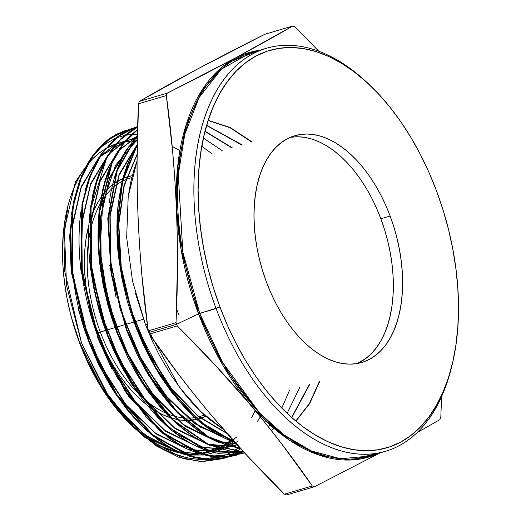 <?xml version="1.0" encoding="UTF-8"?>
<svg xmlns="http://www.w3.org/2000/svg" width="521" height="521" viewBox="0 0 521 521"><rect width="100%" height="100%" fill="white"/><g stroke="black" fill="none" stroke-linecap="round" stroke-linejoin="round"><path stroke-width="0.78" d="M88.798 225.215A126.173 73.806 73.5 0 0 97.707 332.984L93.715 321.288L90.4 309.357L87.782 297.322L85.9 285.287L84.767 273.369L84.395 261.692L84.786 250.354L85.939 239.478L88.798 225.215A126.173 73.806 73.5 0 0 97.707 332.984L100.293 331.975A124.187 72.647 -106.5 0 1 88.544 241.125A124.187 72.647 -106.5 0 0 100.293 331.975L105.535 330.425L100.293 331.975A124.187 72.647 73.5 0 0 137.518 392.756A124.187 72.647 73.5 0 1 100.293 331.975A124.187 72.647 -106.5 0 1 88.544 241.125M89.045 237.732A124.187 72.647 -106.5 0 1 99.98 204.31A124.187 72.647 -106.5 0 0 89.045 237.732A124.187 72.647 -106.5 0 1 99.98 204.31M100.67 203.092A124.187 72.647 -106.5 0 1 111.631 188.973A124.187 72.647 -106.5 0 0 100.67 203.092A124.187 72.647 -106.5 0 1 111.631 188.973M112.262 188.387A124.187 72.647 -106.5 0 1 122.155 181.36A124.187 72.647 -106.5 0 0 112.262 188.387A124.187 72.647 -106.5 0 1 122.155 181.36M122.722 181.067A124.187 72.647 -106.5 0 1 131.787 177.668A124.187 72.647 -106.5 0 0 122.722 181.067A124.187 72.647 -106.5 0 1 130.068 178.136L131.8 177.622M132.308 175.642A126.173 73.806 73.5 0 0 123.425 178.306L132.308 175.642A126.173 73.806 73.5 0 0 123.425 178.306M122.871 178.54A126.173 73.806 73.5 0 0 113.207 184.291L122.871 178.54A126.173 73.806 73.5 0 0 113.207 184.291M112.588 184.773A126.173 73.806 73.5 0 0 101.81 196.261L107.684 189.221L112.588 184.773A126.173 73.806 73.5 0 0 101.81 196.261M101.12 197.244A126.173 73.806 73.5 0 0 89.475 222.773L93.8 210.595L97.811 202.532L101.12 197.244A126.173 73.806 73.5 0 0 89.475 222.773M106.069 330.268L115.017 327.624M115.551 327.468L124.493 324.824M125.033 324.668L133.975 322.024M135.108 321.691L143.457 319.23M390.125 216.026A118.228 69.156 -106.5 0 1 369.506 359.301A118.228 69.156 -106.5 0 1 266.472 282.154A118.228 69.156 -106.5 0 1 287.091 138.879A118.228 69.156 -106.5 0 1 390.125 216.026A118.228 69.156 -106.5 0 1 361.776 362.479A118.228 69.156 -106.5 0 1 266.472 282.154L262.734 271.194L259.621 260.018L257.172 248.738L255.407 237.459L254.346 226.296L254.001 215.349L254.365 204.733L255.446 194.541L257.224 184.87L259.686 175.824L262.812 167.475L266.57 159.921L270.92 153.22L275.824 147.443L281.229 142.65L287.091 138.879L293.349 136.17L299.946 134.542L306.81 134.027L313.889 134.613L321.099 136.307L328.38 139.081L335.667 142.917L342.877 147.775L349.949 153.61L356.807 160.364L363.397 167.977L369.649 176.365L375.498 185.456L380.897 195.16L385.787 205.378L390.125 216.026L380.851 218.761A118.228 69.156 73.5 0 0 290.262 137.349A118.228 69.156 73.5 0 1 380.851 218.761L384.589 229.728L387.702 240.897L390.144 252.177L391.909 263.457L392.971 274.619L393.322 285.567L392.958 296.189L391.877 306.381L390.099 316.045L387.637 325.097L384.511 333.44L380.753 341.001L376.403 347.696L371.499 353.472L366.094 358.272L357.061 363.567A118.228 69.156 73.5 0 0 380.851 218.761L390.125 216.026L393.863 226.987L396.976 238.162L399.418 249.442L401.183 260.721L402.245 271.884L402.596 282.831L402.232 293.447L401.15 303.639L399.373 313.31L396.904 322.356L393.785 330.705L390.027 338.259L385.677 344.961L380.773 350.737L375.367 355.53L369.506 359.301L363.248 362.01L356.651 363.638L349.786 364.153L342.707 363.567L335.498 361.874L328.21 359.099L320.929 355.263L313.72 350.405L306.648 344.57L299.783 337.816L293.199 330.203L286.947 321.815L281.099 312.724L275.7 303.02L270.809 292.802L266.472 282.154A118.228 69.156 -106.5 0 1 294.814 135.701A118.228 69.156 -106.5 0 1 390.125 216.026L380.851 218.761L376.514 208.12L371.623 197.895L366.224 188.192L360.376 179.1L354.124 170.712L347.533 163.106L340.675 156.352L333.603 150.517L326.393 145.659L319.106 141.823L311.825 139.042L304.616 137.349L297.537 136.762L290.672 137.284M452.749 361.958A207.143 121.172 -106.5 0 0 436.618 191.155A207.143 121.172 73.5 0 0 371.473 86.727A207.143 121.172 73.5 0 0 225.495 84.291A207.143 121.172 73.5 0 0 219.973 307.025L227.573 325.671L236.143 343.586L245.599 360.584L255.85 376.514L266.798 391.212L278.344 404.543L290.366 416.377L302.753 426.601L315.387 435.113L328.145 441.834L340.91 446.705L353.551 449.669L365.944 450.698L377.979 449.786L389.532 446.946L400.499 442.192L410.763 435.589L420.239 427.181L428.829 417.06L436.455 405.325L443.032 392.085L448.509 377.464L452.827 361.607L455.947 344.668L457.835 326.81L458.473 308.204L457.861 289.025L456.005 269.461L452.912 249.709L448.627 229.943L443.176 210.36L436.618 191.155L429.024 172.51L420.454 154.594L410.997 137.596L400.747 121.667L389.793 106.968L378.253 93.637L366.23 81.804L353.844 71.579L341.203 63.067L328.445 56.346L315.687 51.475L303.046 48.512L290.653 47.483L278.618 48.394L267.065 51.234L256.098 55.988L245.827 62.592L236.352 70.999L227.762 81.12L220.142 92.855L213.564 106.095L208.087 120.716L203.77 136.574L200.65 153.513L198.761 171.37L198.117 189.976L198.729 209.155L200.592 228.719L203.685 248.471L207.97 268.237L213.421 287.82L219.973 307.025L216.098 308.543A210.126 122.917 73.5 0 0 345.071 451.948A210.126 122.917 73.5 0 0 452.221 364.264L452.749 361.958A207.143 121.172 -106.5 0 1 347.116 448.392A207.143 121.172 -106.5 0 1 219.973 307.025L198.553 313.818L181.119 249.507L176.697 210.217L177.602 167.996L185.828 126.095L202.689 89.26L227.977 62.702L259.556 50.296A210.914 123.373 -106.5 0 0 198.553 313.818L176.619 324.29A242.786 142.018 73.5 0 0 177.225 325.905L214.847 364.778L249.995 404.381L266.531 424.491L282.382 444.804L312.294 485.956A242.786 142.018 73.5 0 0 314.469 486.731L380.056 452.899M176.56 308.621L178.898 315.107M219.973 307.025A207.143 121.172 73.5 0 1 256.098 55.988A207.143 121.172 73.5 0 1 436.618 191.155A207.143 121.172 -106.5 0 1 400.499 442.192A207.143 121.172 -106.5 0 1 219.973 307.025L199.725 313.375A210.126 122.917 73.5 0 1 250.1 53.083L221.334 69.208L199.068 97.596L184.773 134.346L178.273 174.815L182.864 252.203L199.725 313.375A210.126 122.917 73.5 0 0 369.109 456.135L385.488 451.297A210.126 122.917 73.5 0 0 452.482 363.104A210.126 122.917 73.5 0 1 345.514 452.052A210.126 122.917 73.5 0 1 216.098 308.543A210.126 122.917 73.5 0 0 385.488 451.297M416.885 432.762L439.854 419.666A242.786 142.018 73.5 0 0 440.818 417.217L441.574 396.631M379.9 452.71L350.555 460.05L319.751 455.419L290.119 440.714L263.619 418.91L223.19 365.905L198.553 313.818A210.914 123.373 -106.5 0 0 378.565 453.342A210.914 123.373 -106.5 0 1 198.553 313.818L176.619 324.29A242.786 142.018 -106.5 0 1 176.02 322.675L148.179 330.894A242.786 142.018 73.5 0 0 148.778 332.509L176.619 324.29A242.786 142.018 73.5 0 0 177.225 325.905L214.847 364.778L249.995 404.381L266.531 424.491L282.382 444.804L312.294 485.956L284.453 494.175L246.83 455.302L211.682 415.693L195.147 395.589L179.296 375.276L149.384 334.124A242.786 142.018 -106.5 0 1 148.778 332.509L176.619 324.29A242.786 142.018 -106.5 0 1 176.02 322.675L148.179 330.894L141.901 275.257L139.661 247.169L138.098 218.885L137.238 190.393L137.062 161.699L138.495 103.783L166.336 95.564A242.786 142.018 -106.5 0 1 167.3 93.109L139.459 101.334A242.786 142.018 73.5 0 0 138.495 103.783L166.336 95.564L172.614 151.201L174.854 179.289L176.411 207.573L177.27 236.065L177.453 264.759L176.02 322.675L148.179 330.894A242.786 142.018 73.5 0 0 148.778 332.509L176.619 324.29A242.786 142.018 73.5 0 0 177.225 325.905C229.142 377.217 274.17 430.567 312.294 485.956A242.786 142.018 73.5 0 0 314.469 486.731L286.628 494.95A242.786 142.018 -106.5 0 1 284.453 494.175L246.83 455.302L211.682 415.693L195.147 395.589L179.296 375.276L149.384 334.124L177.225 325.905L149.384 334.124A242.786 142.018 -106.5 0 1 148.778 332.509A242.786 142.018 -106.5 0 0 149.384 334.124L177.225 325.905M131.292 424.999L105.529 393.856L84.454 354.931L79.511 342.72A160.976 94.164 73.5 0 0 130.133 423.873L130.634 424.361M130.419 424.153A160.976 94.164 73.5 0 0 131.22 424.921A160.976 94.164 73.5 0 1 79.511 342.72L74.418 327.794L70.179 312.574L66.844 297.217L64.448 281.861L63.002 266.661L62.527 251.76L63.021 237.296L64.493 223.418L66.981 209.97M181.301 453.218A160.976 94.164 73.5 0 1 132.627 426.25A160.976 94.164 73.5 0 0 181.301 453.218L173.486 451.264L163.574 447.487L153.656 442.264M182.884 453.498A160.976 94.164 73.5 0 0 200.168 453.96L192.946 454.371L182.884 453.498A160.976 94.164 73.5 0 0 200.168 453.96M200.891 453.869A160.976 94.164 73.5 0 0 210.673 451.655A160.976 94.164 73.5 0 1 200.891 453.869L211.161 451.492A160.976 94.164 73.5 0 0 218.351 448.509L211.279 451.453M218.742 448.314A160.976 94.164 73.5 0 0 224.681 444.836L218.742 448.314A160.976 94.164 73.5 0 0 224.681 444.836M225.007 444.615A160.976 94.164 73.5 0 0 230.204 440.688L225.007 444.615A160.976 94.164 73.5 0 0 230.204 440.688M230.497 440.44A160.976 94.164 73.5 0 0 232.034 439.092L230.497 440.44A160.976 94.164 73.5 0 0 232.034 439.092M131.474 425.175L105.607 393.974L84.454 354.931L79.55 342.727L71.546 317.725L79.739 342.766L81.563 343.118L64.806 271.767L63.868 237.244L67.99 205.548M178.084 451.792L148.732 438.076L120.703 412.892L148.732 438.076L178.084 451.792L151.774 440.069L126.336 419.008L103.405 389.988L84.454 354.931L101.204 386.556L84.454 354.931L79.511 342.72A160.976 94.164 73.5 0 1 66.975 209.983L68.199 204.623M137.316 141.106A160.976 94.164 73.5 0 0 132.718 141.041L137.316 141.106A160.976 94.164 73.5 0 0 132.718 141.041M132.308 141.048A160.976 94.164 73.5 0 0 125.138 141.719L132.308 141.048A160.976 94.164 73.5 0 0 125.138 141.719M124.682 141.797A160.976 94.164 73.5 0 0 116.489 143.809A160.976 94.164 73.5 0 1 124.682 141.797M105.372 148.876A160.976 94.164 73.5 0 1 115.942 143.991A160.976 94.164 73.5 0 0 105.372 148.876L116.105 143.939L125.086 141.732M104.61 149.332A160.976 94.164 73.5 0 0 87.254 164.955L92.237 159.296L99.602 152.764L104.61 149.332A160.976 94.164 73.5 0 0 87.254 164.955M70.27 197.934L74.523 186.57L79.641 176.28L85.783 166.863A160.976 94.164 73.5 0 0 67.593 207.378M234.717 442.075L206.218 426.399L179.185 400.779L155.447 366.999L136.567 327.37L122.201 277.003L117.42 226.895L122.604 181.549L137.244 145.183L131.259 156.339L127.99 164.095C129.091 167.059 98.169 215.603 136.567 327.37L169.247 388.191L200.657 422.043L234.71 442.075L206.218 426.399L179.185 400.779L155.447 366.999L136.567 327.37L136.027 327.527L155.154 367.585L179.159 401.528L206.407 427.09L235.049 442.531C232.138 441.769 226.668 439.268 218.631 435.022L210.412 429.91L202.291 423.951C200.051 422.485 194.834 417.744 186.648 409.734L171.806 392.489L160.123 375.745L149.54 357.432L142.363 342.714L136.027 327.527L131.194 313.968L127 300.089L122.018 278.989L118.703 258.045C117.85 251.89 117.258 243.268 116.919 232.184L117.036 219.712L117.811 207.645L121.36 184.753L124.102 174.17L127.443 164.284L134.359 149.358L137.251 144.48L122.298 180.794L116.893 226.303L121.595 276.794L136.027 327.527L155.154 367.585L179.159 401.528L206.407 427.09L235.16 442.57M128.159 196.834L130.628 182.637L134.079 169.468L137.062 160.859L128.212 196.469L126.662 237.504L132.549 281.268L145.522 324.765L147.313 324.244L145.522 324.765L179.445 387.298L200.826 411.688L223.789 429.779L209.891 419.744L203.965 414.618L192.405 403.052L184.03 393.244L171.683 376.195L159.335 355.25L151.995 340.259L145.522 324.765L135.323 292.945M240.546 448.809L238.084 450.626A171.122 100.104 73.5 0 0 240.52 448.802A171.122 100.104 73.5 0 1 238.084 450.626A171.122 100.104 73.5 0 0 240.52 448.802M227.11 457.666L209.338 459.47L190.165 456.103L151.396 433.973L116.261 393.98L89.098 341.19L88.557 341.346L115.701 394.11L150.836 434.11L189.572 456.233L208.791 459.613L227.078 457.679M236.86 455.12L219.041 456.93L199.817 453.544L161.015 431.388L125.808 391.33L98.593 338.422L98.052 338.578L125.242 391.44L160.435 431.512L199.269 453.687L218.54 457.08L236.827 455.126M112.972 148.238L108.811 154.379L103.275 164.564L95.623 185.183L92.862 196.606L90.849 208.621L91.396 270.829C94.405 292.848 99.967 314.456 108.081 335.661L118.287 359.028L127.065 375.413L158.488 417.471L178.091 434.677L211.988 451.727L244.714 453.016L207.475 450.346L169.325 427.695L134.802 387.839L108.081 335.661L107.547 335.817L133.383 386.66L166.707 426.035L203.731 449.343L240.201 453.889M122.533 145.053L118.358 151.207L112.751 161.503L105.125 182.044L102.35 193.499L100.306 205.652L98.775 222.571L98.593 240.298L99.348 254.085L102.096 276.143L107.293 300.721L111.995 317.029L117.577 332.899C163.275 440.258 214.991 444.602 216.248 447.487L230.523 451.082L243.633 451.844L208.465 444.374L173.382 420.102L142.005 381.593L117.577 332.899L117.036 333.056L141.595 381.945L173.174 420.564L208.446 444.758L243.73 451.954L208.446 444.758L173.174 420.564L141.595 381.945L117.036 333.056L112.197 319.471L108.01 305.586L103.086 284.7L99.771 263.769C98.931 257.732 98.339 249.155 98 238.045L98.111 225.665L98.892 213.603L102.429 190.777L105.144 180.292L108.479 170.426L115.408 155.479M240.643 448.601L208.296 436.722L176.86 411.414L148.98 374.82L127.072 330.132C172.816 437.633 224.629 442.055 225.958 444.947L240.643 448.601L208.296 436.722L176.86 411.414L148.98 374.82L127.072 330.132L126.531 330.288L148.576 375.198L176.632 411.896L208.315 437.204L240.878 448.855L236.886 448.197M130.719 128.947L135.395 128.055L131.058 128.863L116.554 134.327C116.938 135.095 103.256 137.857 87.45 164.61C79.374 179.712 74.203 196.358 71.931 214.548L70.179 237.329L70.452 255.134C74.431 294.502 80.651 323.189 89.098 341.19L71.931 272.333L73.064 207.215L80.501 179.654L92.145 157.01L107.502 140.305L125.815 130.328L116.04 134.49L107.684 139.921L99.973 146.85L93.057 155.134L89.886 159.784L86.916 164.773L79.29 181.621L73.826 200.767L71.384 214.776M232.223 456.142L213.649 459.496L193.968 457.184L153.877 436.012L117.303 395.53L89.098 341.19L88.557 341.346L78.437 309.754M125.268 130.504L106.942 140.501L91.624 157.153L79.96 179.83L72.523 207.391L71.403 272.587L88.557 341.346L116.815 395.752L153.467 436.272L193.63 457.379L213.389 459.633L231.936 456.194L229.683 456.937M103.464 151.351L99.316 157.479L93.787 167.638L86.147 188.231L83.399 199.621L81.387 211.611L81.934 273.707C84.936 295.687 90.485 317.256 98.593 338.422L81.4 269.5L82.513 204.278L89.983 176.573L101.634 153.923L117.017 137.179L135.382 127.176M241.972 453.596L223.301 456.963L203.626 454.625L163.49 433.426L126.85 392.873L98.593 338.422L98.052 338.578L126.336 393.062L163.047 433.661L203.294 454.826L223.027 457.099L241.646 453.654M134.867 127.339L116.457 137.368L101.107 154.086L89.443 176.749L81.979 204.466L80.866 269.722L98.052 338.578L111.585 368.484M244.714 453.016L207.475 450.346L169.325 427.695L134.802 387.839L108.081 335.661L91.377 270.673L90.888 208.335L106.571 158.176L119.837 140.123L135.955 127.866M107.547 335.817L108.081 335.661L107.547 335.817L102.741 322.33L98.586 308.582L93.617 287.566L90.315 266.719C89.462 260.507 88.87 251.956 88.544 241.06L88.655 228.608L89.43 216.593L92.94 193.903L95.675 183.327L99.003 173.473L105.861 158.664L114.314 145.971L122.031 137.629L135.102 128.212L137.661 126.909L120.924 138.677L107.131 156.443L96.913 179.361L90.595 206.752L90.713 269.858L107.547 335.817L113.878 350.978L121.002 365.586L131.513 383.769L143.184 400.48L157.902 417.575C166.017 425.52 171.214 430.242 173.493 431.733L181.588 437.673L189.722 442.726C197.654 446.92 203.099 449.408 206.055 450.19L213.226 452.339L220.344 453.778L234.17 454.494L244.727 453.036M243.633 451.844L208.465 444.374L173.382 420.102L142.005 381.593L117.577 332.899L101.393 271.682L99.537 212.262L112.191 162.702L123.503 143.77L137.583 129.749L127.026 139.504M117.036 333.056L117.577 332.899L117.036 333.056L100.82 271.578L99.055 211.923L111.93 162.278L123.334 143.464L137.59 129.527L123.334 143.464L111.93 162.278L99.055 211.923L100.82 271.578L117.036 333.056L127.743 357.445L136.059 372.886L141.64 382.017L147.476 390.685L159.908 406.66L167.847 415.335L175.987 423.143L192.744 436.116L201.367 441.267L210.015 445.435M219.634 442.863L210.998 438.702L202.441 433.589L185.567 420.538L177.407 412.697L169.533 404.101L157.068 388.093L145.574 370.177L137.323 354.86L126.531 330.288L111.084 273.785L107.782 218.279L116.938 170.133L137.453 134.972L116.938 170.133L107.782 218.279L111.084 273.785L126.531 330.288L127.072 330.132L111.67 273.929L108.283 218.657L117.238 170.641L137.44 135.388L133.845 139.595L125.398 152.282L121.725 159.517L117.323 170.4M136.567 327.37L136.027 327.527L136.567 327.37L122.201 277.003L117.42 226.895L122.604 181.549L137.244 145.183M221.047 458.929L200.494 461.515L178.768 457.217L156.828 446.263L135.395 428.998L105.073 390.958L81.563 343.118L66.512 285.462L64.383 229.514L75.343 182.024L98.02 148.967L75.343 182.024L64.383 229.514L66.512 285.462L81.563 343.118L79.739 342.766L89.117 364.485L100.208 384.928L112.66 403.456L126.388 419.939L132.341 426.022L126.388 419.939L115.31 406.927L105.027 392.567L97.883 380.988L91.221 368.718L85.144 355.902L79.739 342.766L71.546 317.725L79.739 342.766L81.563 343.118L108.824 396.748L144.356 437.047L183.438 458.701L202.728 461.567L221.047 458.929L202.728 461.567L183.438 458.701L144.356 437.047L108.824 396.748L81.563 343.118M230.289 452.84L227.136 454.305L230.289 452.84M232.985 451.414L237.889 448.386L232.985 451.414M238.169 448.19L239.452 447.292L238.169 448.19M225.274 455.08L219.784 456.956L225.274 455.08M209.475 459.034L219.276 457.106L209.475 459.034M204.004 459.431L193.128 458.89L182.357 456.709L171.559 452.964L186.974 457.842L198.423 459.366L204.004 459.431M133.773 427.396L143.041 435.543L156.111 444.901L163.841 449.33L171.559 452.964L160.755 447.656L149.95 440.792L137.948 431.232M148.778 332.509A242.786 142.018 73.5 0 1 148.179 330.894L141.901 275.257L139.661 247.169L138.098 218.885L137.238 190.393L137.062 161.699L138.495 103.783A242.786 142.018 73.5 0 1 139.459 101.334L196.984 69.313L264.844 34.269L292.685 26.05A242.786 142.018 -106.5 0 1 294.86 26.825A242.786 142.018 -106.5 0 0 292.685 26.05L235.297 58L167.3 93.109L139.459 101.334L196.984 69.313L264.844 34.269L292.685 26.05L235.297 58L167.3 93.109L139.459 101.334A242.786 142.018 73.5 0 0 138.495 103.783L166.336 95.564A242.786 142.018 -106.5 0 1 167.3 93.109A242.786 142.018 -106.5 0 0 166.336 95.564L172.614 151.201L174.854 179.289L176.411 207.573L177.27 236.065L177.453 264.759L176.02 322.675A242.786 142.018 -106.5 0 0 176.619 324.29L198.553 313.818A210.914 123.373 -106.5 0 1 259.556 50.296M439.854 419.666A242.786 142.018 73.5 0 0 440.818 417.217A242.786 142.018 73.5 0 1 439.854 419.666M314.469 486.731L286.628 494.95A242.786 142.018 -106.5 0 1 284.453 494.175L312.294 485.956A242.786 142.018 73.5 0 0 314.469 486.731L286.628 494.95A242.786 142.018 -106.5 0 1 284.453 494.175C232.535 442.863 187.514 389.513 149.384 334.124M313.942 46.18L294.86 26.825L313.942 46.18M369.78 85.073A210.126 122.917 -106.5 0 0 221.699 82.605A210.126 122.917 -106.5 0 0 216.098 308.543A210.126 122.917 -106.5 0 1 266.472 48.251A210.126 122.917 -106.5 0 1 370.626 85.9A210.126 122.917 -106.5 0 0 369.78 85.073L371.473 86.727M258.429 51.156A210.126 122.917 73.5 0 0 199.725 313.375L198.553 313.818L199.725 313.375L222.701 362.57L259.758 413.186L284.03 434.931L311.421 451.004L340.487 458.747L369.109 456.135M130.243 423.983L115.896 408.145L107.391 396.722L99.42 384.342L92.074 371.128L85.411 357.211L79.511 342.72L71.546 317.725L79.55 342.727M102.337 344.342L107.554 355.25L113.317 365.612L119.563 375.309L126.232 384.264L133.259 392.385L140.585 399.594L146.258 404.381A126.173 73.806 73.5 0 1 97.707 332.984L105.535 330.425M148.023 405.735L155.825 411.004L163.601 415.1L170.185 417.686A126.173 73.806 73.5 0 1 148.023 405.735A126.173 73.806 73.5 0 0 170.185 417.686M171.214 418.018L179.068 419.867L185.509 420.48A126.173 73.806 73.5 0 1 171.214 418.018A126.173 73.806 73.5 0 0 185.509 420.48M186.231 420.493L196.808 419.392A126.173 73.806 73.5 0 1 186.231 420.493A126.173 73.806 73.5 0 0 196.808 419.392M197.374 419.255L205.802 416.259A126.173 73.806 73.5 0 1 197.374 419.255A126.173 73.806 73.5 0 0 205.802 416.259M139.706 394.931A124.187 72.647 73.5 0 0 165.619 413.01A124.187 72.647 73.5 0 1 139.706 394.931A124.187 72.647 73.5 0 0 165.619 413.01M166.779 413.511A124.187 72.647 73.5 0 0 182.591 417.79A124.187 72.647 73.5 0 1 166.779 413.511A124.187 72.647 73.5 0 0 182.591 417.79M183.379 417.875A124.187 72.647 73.5 0 0 194.789 417.595A124.187 72.647 73.5 0 1 183.379 417.875A124.187 72.647 73.5 0 0 194.789 417.595M195.395 417.497A124.187 72.647 73.5 0 0 204.349 414.963A124.187 72.647 73.5 0 1 195.395 417.497A124.187 72.647 73.5 0 0 200.403 416.344L204.525 415.126M179.953 452.248L199.719 453.824M200.52 453.758L211.122 451.779M219.315 448.802L211.643 451.629L219.237 448.783M219.641 448.594L225.834 445.24M226.179 445.025L231.552 441.235M231.858 440.994L232.946 440.108M137.368 138.729L134.333 138.983L137.368 138.729M133.904 139.029L126.128 140.54L133.904 139.029M115.121 144.975L99.654 156.945L125.62 140.683L115.818 144.604M115.252 144.818L100.162 156.144L115.252 144.818M98.899 157.459L81.172 186.668L72.028 226.179L72.38 272.242L82.233 320.474L100.709 366.289L126.102 405.331L156.046 433.895L187.755 449.245L156.046 433.895L126.102 405.331L100.709 366.289L82.233 320.474L72.38 272.242L72.028 226.179L81.172 186.668L98.899 157.459M189.631 449.701L209.422 451.284L189.631 449.701M210.224 451.219L220.832 449.245L210.224 451.219M221.36 449.095L228.966 446.243L221.353 449.089M229.37 446.061L235.388 442.817L229.37 446.061M135.662 137.394L137.407 136.932M135.154 137.531L125.346 141.471M124.773 141.686L109.671 153.024L124.773 141.686M108.407 154.346L90.647 183.613L81.491 223.203L81.843 269.35L91.716 317.673L110.224 363.573L135.662 402.694L165.658 431.31L197.426 446.692L165.658 431.31L135.662 402.694L110.224 363.573L91.716 317.673L81.843 269.35L81.491 223.203L90.647 183.613L108.407 154.346M199.302 447.148L219.113 448.744L199.302 447.148M230.556 446.705L219.719 448.62L225.958 445.279L200.325 453.7L211.116 451.779M231.077 446.556L236.931 444.524M137.349 139.387L128.674 146.805M127.417 148.12L109.599 177.511L100.41 217.257L100.768 263.574L110.68 312.072L129.254 358.148L154.783 397.412L184.89 426.139L216.769 441.593M218.657 442.055L236.267 443.794M136.919 145.014L119.075 174.463L109.872 214.281L110.231 260.689L120.162 309.279L138.768 355.439L164.343 394.775L194.502 423.56L226.446 439.04L194.502 423.56L164.343 394.775L138.768 355.439L120.162 309.279L110.231 260.689L109.872 214.281L119.075 174.463L136.919 145.014M228.328 439.503L233.265 440.466L228.328 439.503M137.121 154.144L124.037 185.242L118.456 223.809L120.833 266.83L131.025 310.946L148.277 352.704L171.272 388.842L198.247 416.533L227.149 433.602L198.247 416.533L171.272 388.842L148.277 352.704L131.025 310.946L120.833 266.83L118.456 223.809L124.037 185.242L137.121 154.144L124.037 185.242L118.456 223.809L120.833 266.83L131.025 310.946L148.277 352.704L171.272 388.842L198.247 416.533L227.149 433.602M226.811 433.218L198.097 416.005L171.318 388.327L148.505 352.333L131.383 310.803L121.23 266.941L118.801 224.147L124.245 185.723L137.114 154.639L124.245 185.723L118.801 224.147L121.23 266.941L131.383 310.803L148.505 352.333L171.318 388.327L198.097 416.005L226.811 433.218M233.089 440.271L200.37 427.148L168.98 399.705L141.986 360.682L122.018 313.974L111.019 264.232L110.022 216.417L119.081 175.29L137.244 144.949L119.081 175.29L110.022 216.417L111.019 264.232L122.018 313.974L141.986 360.682L168.98 399.705L200.37 427.148L233.089 440.271L227.39 439.079M225.411 438.558L193.832 422.7L164.082 393.896L138.886 354.84L120.52 309.155L110.654 261.086L110.146 215.108L119.003 175.492L136.359 145.919M236.182 443.697L217.719 441.632M128.166 147.606L137.349 139.543L115.623 165.164L102.728 203.392L100.065 250.249L107.951 300.858L125.633 349.969L151.324 392.476L182.415 423.944L215.74 441.105L184.213 425.279L154.522 396.533L129.371 357.549L111.038 311.949L101.191 263.971L100.683 218.084L109.527 178.54L126.857 149.026M237.276 444.908L229.422 446.074L235.453 442.896M228.608 446.139L208.048 444.179M206.075 443.658L174.607 427.871L144.968 399.184L119.856 360.272L101.562 314.756L91.729 266.869L91.227 221.067L100.052 181.601L117.349 152.145M118.658 150.719L134.177 138.697M134.867 138.332L137.401 137.095M218.892 448.679L198.371 446.731M196.397 446.21L164.988 430.45L135.401 401.815L110.341 362.974L92.08 317.543L82.266 269.748L81.764 224.03L90.582 184.642L107.847 155.251M109.163 153.825L124.643 141.842M220.819 449.245L210.028 451.16L229.045 446.269L221.718 448.985M209.208 451.219L188.7 449.278L209.208 451.219M186.726 448.763L155.375 433.036L125.841 404.459L100.827 365.69L82.598 320.343L72.803 272.633L72.302 227.006L81.107 187.697L98.345 158.358L81.107 187.697L72.302 227.006L72.803 272.633L82.598 320.343L100.827 365.69L125.841 404.459L155.375 433.036L186.726 448.763M134.398 138.912L126.134 140.533L133.962 138.964M233.05 440.225L232.014 441.053M231.708 441.294L226.303 445.071L236.873 436.839M199.497 453.758L179.029 451.831M177.062 451.31L144.851 434.95L114.646 405.051L144.851 434.95L177.062 451.31L144.851 434.95L114.646 405.051M255.075 410.45L255.231 410.118L255.075 410.45M212.164 153.89L201.809 146.297M137.401 137.036L134.985 138.189M134.307 138.547L119.172 149.918M117.902 151.246L100.123 180.572L90.947 220.24L91.305 266.472L101.198 314.886L119.745 360.871L145.222 400.056L175.277 428.724L207.097 444.139M208.98 444.602L228.83 446.204M229.624 446.139L237.296 444.927M268.348 426.771L270.008 424.967M281.763 408.112L289.683 389.982M241.965 145.092L206.629 125.483L241.965 145.092M137.642 127.769L135.681 128.01L137.642 127.769M131.058 128.863L130.725 128.941M211.91 459.665L205.111 459.379L194.769 457.659L176.495 451.043L167.274 446.002L158.189 439.9L146.375 430.203L134.913 418.734L126.649 409.057L114.438 392.209L110.211 385.54L98.476 364.127L88.557 341.346L89.098 341.19L99.205 364.355L107.971 380.727C125.554 409.161 142.487 428.842 158.775 439.783C172.972 450.17 187.176 456.474 201.386 458.708L232.21 456.142M232.477 456.051L236.912 454.292L232.49 456.051M237.172 454.175L241.503 452.026L237.179 454.175M241.751 451.896L243.014 451.179L241.751 451.896M269.533 424.537L270.197 423.456M241.952 453.602L211.109 456.168L180.494 445.071L168.433 437.23L147.28 418.389L117.525 378.077L108.765 361.724L98.593 338.422L81.283 268.504L82.826 202.571L90.693 174.75L102.832 152.217L118.749 135.851L137.674 126.466L126.069 131.194L121.237 134.105L116.613 137.505L107.984 145.769M242.226 453.504L244.408 452.69L242.239 453.504M274.534 428.939L275.277 427.943M108.081 335.661L91.273 269.878L91.077 206.948L97.297 179.66L107.424 156.691L121.106 138.846L137.661 126.994L130.771 130.966L126.141 134.366L117.505 142.643M309.93 384.003L291.773 417.634L309.93 384.003M205.066 131.207L232.399 147.918L205.066 131.207M299.992 386.94L287.11 413.368L299.992 386.94M273.968 428.457L272.757 429.493M203.431 138.085L222.467 150.849L203.431 138.085M255.44 410.353L251.623 417.679L255.44 410.353M116.131 297.667L109.788 265.222M109.241 202.786C111.885 183.275 117.088 166.505 124.851 152.464M240.617 452.039L233.896 451.72L227.123 450.73M119.426 148.876L123.809 142.871L131.546 134.503L137.59 129.521M241.679 453.648L240.845 453.934M236.964 455.093L226.068 456.93L220.989 457.125L210.588 456.311L199.908 453.882L189.195 449.897L183.848 447.331L178.514 444.387L167.866 437.36L128.368 395.986M81.406 273.922C78.456 251.975 78.274 231.278 80.84 211.832M84.956 190.803L89.527 176.541M125.483 131.396L137.674 126.492M242.91 451.062L241.451 451.896L242.91 451.062M241.21 452.033L236.886 454.201L241.21 452.033M236.619 454.319L232.197 456.096L236.625 454.319M227.215 457.64L218.527 459.262M134.307 128.316L130.458 129.058M135.421 128.153L137.635 127.892L135.421 128.153M146.258 404.381A126.173 73.806 73.5 0 1 97.707 332.984L100.293 331.975A124.187 72.647 73.5 0 0 137.518 392.756M370.626 85.9A210.126 122.917 -106.5 0 0 221.979 82.207A210.126 122.917 -106.5 0 0 216.098 308.543L199.725 313.375A210.126 122.917 73.5 0 0 377.152 453.231M211.161 451.492A160.976 94.164 73.5 0 0 218.351 448.509M233.955 441.228L233.486 441.626M233.2 441.867L228.1 445.663M227.781 445.878L221.992 449.265M221.614 449.46L214.659 452.41M214.19 452.573L204.753 454.905M204.05 455.009L187 455.061M185.398 454.826L158.951 445.592L132.894 426.517M85.783 166.863A160.976 94.164 73.5 0 0 79.511 342.72M99.674 147.567L115.447 138.189M116.066 137.948L124.512 135.434M124.955 135.343L131.683 134.379M132.067 134.353L137.472 134.184M180.318 148.726L181.451 149.468M147.313 324.244L145.522 324.765L179.445 387.298L200.826 411.688L223.789 429.779M98.593 338.422L98.052 338.578M137.44 135.388L117.238 170.641L108.283 218.657L111.67 273.929L127.072 330.132L126.531 330.288L148.576 375.198L176.632 411.896L208.315 437.204L240.878 448.855M130.165 129.123L110.706 137.733L94.203 153.591L81.504 175.968L73.207 203.737L69.69 235.766L71.156 270.451L88.557 341.346M89.098 341.19L71.696 270.334L70.224 235.811L73.695 203.815L81.94 176.033L94.548 153.675L110.993 137.726L130.419 129.019M117.577 332.899L101.393 271.682L99.537 212.262L112.191 162.702L123.503 143.77L137.583 129.749M79.739 342.766L103.015 389.454L133.129 426.79M238.084 450.626L236.423 451.74M236.176 451.896L231.845 454.436M231.578 454.579L227 456.754M226.713 456.878L221.425 458.806M139.459 101.334C174.437 80.97 216.235 58.619 264.844 34.269L292.685 26.05A242.786 142.018 -106.5 0 1 294.86 26.825L318.793 51.227M312.294 485.956L284.453 494.175M148.179 330.894C138.052 257.231 134.828 181.523 138.495 103.783M292.685 26.05C257.862 46.33 216.065 68.681 167.3 93.109M166.336 95.564C176.456 169.234 179.686 244.935 176.02 322.675M357.061 363.567A118.228 69.156 73.5 0 0 380.851 218.761M260.207 416.676L260.656 415.914M264.635 422.134L265.593 420.838M232.034 148.029L205.007 131.442M291.61 417.49L309.559 384.114M295.752 421.053L309.337 403.619L319.503 381.177M251.897 142.161L230.08 127.749L208.159 120.494M208.211 120.331L230.289 127.56L252.268 142.051M319.868 381.066L309.611 403.664L295.889 421.17M206.687 125.287L242.337 144.988M215.74 441.105L182.415 423.944L151.324 392.476L125.633 349.969L107.951 300.858L100.065 250.249L102.728 203.392L115.623 165.164L137.349 139.543M260.383 416.891L257.407 421.528M238.038 441.241L229.448 446.087M173.278 146.929L179.966 150.667M234.932 438.617L226.303 445.071M225.958 445.279L200.325 453.7M125.861 130.309L125.314 130.491M135.427 127.157L134.88 127.332M135.186 428.79L132.341 426.022M250.1 53.083L266.472 48.251M211.598 451.642L211.969 451.531M125.027 140.852L125.392 140.748M134.594 137.694L134.965 137.59M231.103 446.549L231.467 446.438"/></g></svg>
